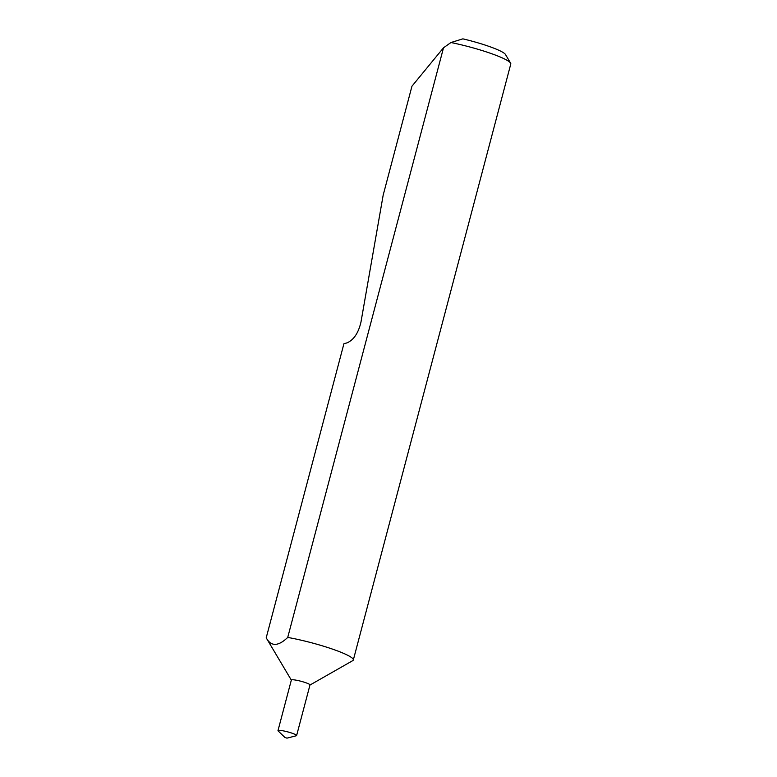 <?xml version="1.0" encoding="UTF-8"?>
<svg xmlns="http://www.w3.org/2000/svg" width="777" height="777" viewBox="0 0 777 777"><rect width="100%" height="100%" fill="white"/><g stroke="black" fill="none" stroke-linecap="round" stroke-linejoin="round"><path stroke-width="1.17" d="M285.615 737.655L286.936 738.15L285.615 737.655M286.936 738.15L296.29 735.761A9.635 1.272 -165.2 0 0 296.62 735.547A9.635 1.272 -165.2 0 0 283.061 730.817A9.635 1.272 -165.2 0 0 277.991 730.623A9.635 1.272 -165.2 0 0 278.166 730.972L285.12 737.674M296.62 735.547L309.984 684.955A9.635 1.272 -165.2 0 0 296.425 680.225A9.635 1.272 -165.2 0 0 291.356 680.03L277.991 730.623M309.965 685.042L352.729 660.654A45.153 5.973 -165.2 0 0 353.321 659.994A45.153 5.973 -165.2 0 0 289.763 637.8A45.153 5.973 -165.2 0 0 287.723 637.431C278.185 646.542 271.018 646.668 266.21 637.82L343.92 343.735L347.057 342.861C353.768 339.918 358.411 333.003 360.965 322.105L383.178 195.134L411.956 86.208L443.512 47.785L450.951 42.531L462.878 38.85A37.927 5.012 14.8 0 1 505.477 54.497L510.596 63.122A45.153 5.973 -165.2 0 0 450.951 42.531M291.336 680.118L266.21 637.82M353.321 659.994L510.79 63.996A45.153 5.973 -165.2 0 0 510.596 63.122M287.723 637.431L443.512 47.785"/></g></svg>
